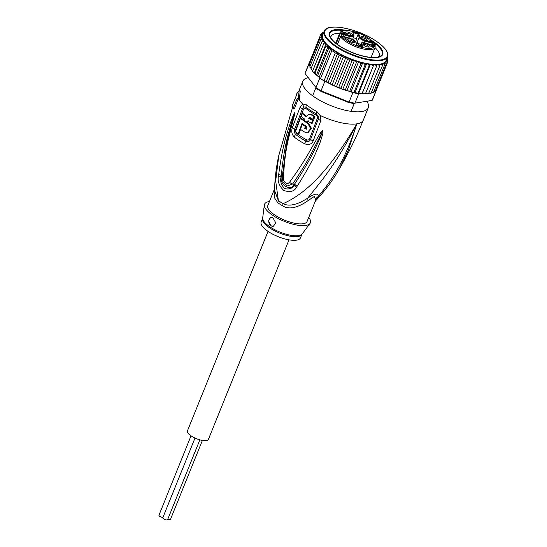 <?xml version="1.0" encoding="UTF-8"?>
<svg xmlns="http://www.w3.org/2000/svg" width="547" height="547" viewBox="0 0 547 547"><rect width="100%" height="100%" fill="white"/><g stroke="black" fill="none" stroke-linecap="round" stroke-linejoin="round"><path stroke-width="0.82" d="M202.383 440.424L170.561 519.178A2.591 0.889 -158 0 1 167.861 519.041M162.917 517.448A2.591 0.889 -158 0 1 159.888 516.416A2.591 0.889 -158 0 1 158.958 515.212L191.033 435.836M199.853 439.856L167.614 519.65A2.591 0.889 -158 0 1 163.744 518.918A2.591 0.889 -158 0 1 162.815 517.708L194.992 438.058M289.007 239.846L208.407 439.35A11.302 3.863 -158 0 1 191.498 436.15A11.302 3.863 -158 0 1 187.443 430.886L268.044 231.381M343.413 34.94L343.748 34.119A3.767 1.285 -158 0 0 341.998 33.429L341.889 34.03L340.726 33.682L340.836 33.08L339.619 33.599L340.118 33.955L336.261 43.5M353.588 42.495A3.063 1.046 22 0 0 352.473 41.128A3.063 1.046 22 0 0 347.919 40.204M353.273 40.232A3.884 1.326 22 0 0 349.157 38.707A3.884 1.326 22 0 0 347.489 39.596A3.884 1.326 22 0 0 348.856 40.943A3.884 1.326 22 0 0 354.319 42.358A3.884 1.326 22 0 0 353.273 40.232M351.892 35.705A3.884 1.326 -158 0 1 348.165 34.919A3.884 1.326 -158 0 1 345.43 32.847A3.884 1.326 -158 0 1 346.114 31.958A3.884 1.326 -158 0 1 350.928 33.305A3.884 1.326 -158 0 1 352.261 35.603A3.884 1.326 -158 0 1 351.892 35.705M366.661 38.085A3.884 1.326 -158 0 1 367.707 40.211A3.884 1.326 -158 0 1 362.244 38.796A3.884 1.326 -158 0 1 360.876 37.449A3.884 1.326 -158 0 1 362.545 36.56A3.884 1.326 -158 0 1 366.661 38.085M369.403 47.063A3.884 1.326 -158 0 1 365.676 46.276A3.884 1.326 -158 0 1 362.941 44.204A3.884 1.326 -158 0 1 363.625 43.316A3.884 1.326 -158 0 1 368.439 44.663A3.884 1.326 -158 0 1 369.772 46.96A3.884 1.326 -158 0 1 369.403 47.063M346.244 39.206L344.815 37.449L345.718 37.49L346.244 39.206M342.538 33.251L344.672 32.923L342.313 32.013L343.789 32.225L345.13 33.189L343.195 33.442L345.547 34.311L342.538 33.251M371.68 41.934L369.225 41.203L371.406 41.517L370.1 40.895L370.893 40.567L368.753 39.897L371.372 40.676L371.057 41.114L371.68 41.934M372.049 45.333L373.724 46.933L372.575 47.056L372.418 46.543L370.449 45.955L371.905 45.681M342.825 36.417L343.523 34.687A3.296 1.128 22 0 0 341.889 34.03L341.041 36.136M353.67 35.227A0.472 0.424 -17 0 1 353.957 35.5L352.63 31.822L353.67 35.227A5.032 1.723 -158 0 1 349.622 35.876L343.748 34.119M353.362 37.729L356.384 38.632L357.362 41.846A5.497 1.88 -158 0 0 360.788 44.676M372.904 45.21L372.309 43.268L372.856 42.796L365.075 40.478L364.965 41.08A5.497 1.88 -158 0 1 359.188 37.326L358.203 34.119L356.384 38.632M364.295 42.755L364.965 41.08L372.309 43.268L371.673 44.847M359.235 46.078A3.884 1.326 22 0 0 359.372 45.893A3.884 1.326 22 0 0 357.977 44.081A3.884 1.326 22 0 0 356.309 43.22M344.357 36.779L350.442 38.55A5.032 1.723 -158 0 1 355.728 41.975L356.767 45.38L362.887 47.199L361.847 43.801A5.032 1.723 -158 0 1 365.888 43.151L373.669 45.469L372.856 42.796M362.517 47.09L362.887 47.199M373.3 45.36L373.669 45.469M337.458 44.416L340.569 36.724L341.766 36.129L342.812 36.444M340.726 33.682L340.118 33.955M353.068 32.588L358.203 34.119L358.75 33.647L352.63 31.822M345.861 33.449A3.063 1.046 -158 0 1 346.395 33.176A3.063 1.046 -158 0 1 349.69 33.969A3.063 1.046 -158 0 1 351.53 35.74M361.314 38.058A3.063 1.046 -158 0 1 365.861 38.981A3.063 1.046 -158 0 1 366.982 40.341M363.372 44.806A3.063 1.046 -158 0 1 363.905 44.533A3.063 1.046 -158 0 1 367.201 45.326A3.063 1.046 -158 0 1 369.04 47.097M345.465 38.119L345.718 37.49M345.225 37.34L345.082 37.695M344.521 33.299L344.672 32.923M345.013 32.82L344.836 33.264M370.955 41.189L371.112 40.799M371.372 40.676L371.194 41.114M371.687 41.469L371.502 41.934M372.541 45.483L372.281 46.112M372.603 47.063L372.842 46.468M372.739 47.104L372.91 46.686M370.955 45.907L372.138 45.627L372.35 46.324L370.887 46.085M346.764 30.502A28.731 9.825 22 0 0 334.737 29.764A28.731 9.825 22 0 0 329.95 36.909A28.731 9.825 22 0 0 339.762 46.235A28.731 9.825 22 0 0 377.464 57.469A28.731 9.825 22 0 0 379.57 56.956A28.731 9.825 22 0 0 372.439 40.998A28.731 9.825 22 0 0 371.926 40.669M339.666 33.374A25.907 8.861 22 0 0 335.844 33.586A25.907 8.861 22 0 0 331.085 36.376A25.907 8.861 22 0 0 330.867 37.887M325.916 46.051L325.704 44.04A35.323 12.082 -158 0 1 324.234 42.392L323.619 41.599L321.985 41.572L311.038 68.655L313.233 72.047L314.976 73.134L316.474 75.117L328.063 46.44L325.916 46.051L314.976 73.134L314.361 73.038M325.506 81.647L324.836 81.38A36.266 12.403 -158 0 1 324.022 80.888L328.2 82.282L330.162 83.992L332.309 84.382L334.361 85.913L345.964 57.182L343.249 57.291L341.745 55.315L339.147 55.199L337.636 53.38L335.297 52.984L333.793 51.596L331.769 50.7L330.675 48.861L328.624 48.375L328.063 46.44M309.315 64.621L308.911 64.102A36.266 12.403 -158 0 1 308.959 63.739A36.266 12.403 -158 0 1 309.212 62.857L305.397 72.3A36.266 12.403 22 0 0 305.096 73.537L315.961 87.541A36.266 12.403 22 0 0 318.402 89.195A36.266 12.403 22 0 0 321.021 90.816L320.993 91.411L348.658 102.501L349.068 102.063A36.266 12.403 22 0 0 354.948 103.164L372.124 100.409A36.266 12.403 22 0 0 372.651 99.472L376.466 90.029A36.266 12.403 -158 0 1 376.138 90.672A36.266 12.403 -158 0 1 375.939 90.966L375.358 91.062M324.836 81.38L321.021 90.816L349.068 102.063L352.883 92.621L350.319 91.595L351.16 91.404L353.8 92.826A36.266 12.403 -158 0 1 352.883 92.621M324.022 80.888A36.266 12.403 -158 0 1 322.217 79.753A36.266 12.403 -158 0 1 320.494 78.604A36.266 12.403 -158 0 1 319.776 78.098L324.022 80.888L335.297 52.984M316.371 88.416A35.323 12.082 22 0 0 320.993 91.411M358.757 93.722A36.266 12.403 -158 0 1 357.902 93.599L358.859 92.853L360.329 93.475L358.757 93.722L354.948 103.164L372.124 100.409L375.939 90.966M348.658 102.501A35.323 12.082 22 0 0 354.032 103.513M308.911 64.102L305.096 73.537L315.961 87.541L319.776 78.098M309.212 62.857A36.266 12.403 -158 0 1 309.534 62.221L309.561 62.249M376.671 89.352A36.266 12.403 -158 0 1 376.466 90.029M357.902 93.599A36.266 12.403 -158 0 1 353.8 92.826L355.112 92.265L357.902 93.599L369.177 65.688L368.295 64.286L366.722 63.541L365.075 64.922L364.254 63.479L362.764 62.679L360.788 63.869L360.049 62.406L358.668 61.565L357.567 61.661L356.384 62.556L345.444 89.646L345.957 90.392L347.058 90.296L349.991 91.616M325.595 81.421L327.085 82.282M318.908 76.977L319.605 77.537L318.908 76.977M319.516 77.763L319.195 77.277L330.675 48.861M321.985 41.572L323.38 40.116L322.238 39.377L320.829 39.493L322.757 38.276L321.527 37.415L320.241 37.572L309.294 64.655L309.8 65.387L309.294 64.655L309.24 65.038M309.294 64.655L310.033 66.221M320.241 37.572L321.404 36.663L322.477 36.553L321.397 35.685L320.234 35.835L308.959 63.739L309.493 64.17M375.536 90.617L376.138 90.672L387.413 62.761L386.695 61.859L385.327 61.743L386.052 62.577L386.271 64.04L375.331 91.123L374.442 91.301M373.786 91.759L375.331 91.123M371.536 92.58L373.122 92.614L373.635 92.135L372.904 92.34L373.635 92.135L384.582 65.052L383.707 63.972L382.148 63.643L382.367 65.777L371.085 93.284M368.815 93.072L370.716 93.373M365.663 93.243L367.871 93.797L368.726 93.298L368.322 93.592M360.329 93.475L362.073 93.25L361.998 93.674L362.333 93.161L363.987 93.769L365.594 93.428L365.355 93.783M363.987 93.769L365.348 93.906M382.367 65.777L381.45 64.621L379.83 64.19L379.666 66.208L378.729 64.984L377.081 64.45L376.534 66.337L375.591 65.045L373.943 64.43L361.998 93.674M360.487 93.537L361.916 93.769M348.446 91.13L349.848 90.959L350.319 91.595M360.788 63.869L349.848 90.959L350.23 91.616M312.624 71.117L323.687 43.774L325.704 44.04M311.229 69.168L311.038 68.655L311.229 69.168M320.829 39.493L309.882 66.584L309.944 67.322L311.134 68.43M338.634 87.595L350.244 58.864L347.543 59.24L336.596 86.33L337.779 87.431L341 88.094L341.752 88.97L345.957 90.392M344.029 89.763L345.444 89.646M339.372 88.067L341.752 88.97M336.596 86.33L335.208 86.399L337.779 87.431M335.208 86.399L334.361 85.913M326.244 81.879L333.342 85.551M331.769 50.7L320.494 78.604M328.624 48.375L317.684 75.459L319.195 77.277M317.684 75.459L316.474 75.117L319.311 77.387M330.162 83.992L341.745 55.315M343.249 57.291L332.309 84.382M339.147 55.199L328.2 82.282M326.156 81.79L337.636 53.38M320.234 35.835L321.513 35.015L322.744 35.015L321.841 34.16L320.809 34.317L309.534 62.221M320.863 34.201L323.284 33.675M323.366 33.476L322.833 32.868L321.951 33.039L321.711 33.62M322.183 32.717L323.783 32.451M323.639 32.034L324.371 31.822L323.489 32.403M387.167 57.886L387.98 59.507L387.761 60.047M387.358 58.023A35.323 12.082 -158 0 1 387.481 58.775L387.98 59.507L387.481 58.775L386.777 58.85M386.674 59.103L387.488 59.753L387.987 61.243L387.481 62.495M387.488 59.753A35.323 12.082 -158 0 1 387.372 60.423L388.035 61.086M387.372 60.423L386.141 60.423L387.044 61.285L387.413 62.761M386.271 64.04L385.464 63.049L383.994 62.823L384.582 65.052M379.666 66.208L368.726 93.298M362.333 93.161L373.943 64.43A34.146 11.678 22 0 0 377.081 64.45A34.146 11.678 22 0 0 379.83 64.19A34.146 11.678 22 0 0 382.148 63.643A34.146 11.678 22 0 0 383.994 62.823A34.146 11.678 22 0 0 385.327 61.743A34.146 11.678 22 0 0 386.107 60.512A34.146 11.678 22 0 0 386.141 60.423M376.534 66.337L365.594 93.428M373.013 66.166L372.09 64.813L370.469 64.129L369.177 65.688M358.859 92.853L370.469 64.129A34.146 11.678 22 0 0 373.943 64.43M355.112 92.265L366.722 63.541A34.146 11.678 22 0 0 370.469 64.129M351.16 91.404L362.764 62.679A34.146 11.678 22 0 0 366.722 63.541M365.075 64.922L353.8 92.826M347.058 90.296L358.668 61.565A34.146 11.678 22 0 0 362.764 62.679M314.327 72.915L325.93 44.191M323.687 43.774L324.234 42.392M312.747 70.802L324.35 42.071M356.384 62.556L355.639 61.038L354.497 60.293L353.355 60.238L351.947 61.004L341 88.094M342.887 89.024L354.497 60.293M351.947 61.004L350.244 58.864M347.543 59.24L345.964 57.182M387.03 56.936L387.249 57.948M386.107 60.512L387.597 56.82A34.146 11.678 -158 0 1 336.521 47.138A34.146 11.678 -158 0 1 336.337 47.021A34.146 11.678 -158 0 1 324.275 31.234L322.778 34.926A34.146 11.678 22 0 0 322.744 35.015A34.146 11.678 22 0 0 322.477 36.553A34.146 11.678 22 0 0 322.757 38.276A34.146 11.678 22 0 0 335.024 50.837A34.146 11.678 22 0 0 358.668 61.565M378.23 57.018A25.907 8.861 22 0 0 379.126 55.78A25.907 8.861 22 0 0 375.037 47.664M274.58 188.804L267.804 205.576A21.196 7.248 22 0 0 275.408 215.443A21.196 7.248 -158 0 0 303.216 223.737A21.196 7.248 -158 0 0 307.106 221.453L314.798 202.417L318.279 196.469C318.238 192.879 314.703 193.447 307.681 198.171C297.185 204.906 289.001 206.739 283.141 203.669A9.422 3.166 -60.5 0 1 282.437 205.706A21.196 7.248 -158 0 1 280.276 204.407A21.196 7.248 -158 0 1 279.948 204.202A21.196 7.248 -158 0 1 277.732 202.65L274.225 197.378L274.573 189.18M274.553 190.431L278.368 200.571A9.422 5.463 -53 0 1 277.732 202.65M314.798 202.417L315.571 199.313L314.217 196.503L308.234 200.489C297.363 208.12 288.768 209.857 282.437 205.706M301.93 234.266L300.474 237.87A21.196 7.248 22 0 1 296.583 240.147A21.196 7.248 -158 0 1 273.192 234.403A21.196 7.248 -158 0 1 261.172 221.986L262.628 218.39A21.196 7.248 22 0 0 274.519 230.738A21.196 7.248 22 0 0 297.869 236.577A21.196 7.248 22 0 0 298.04 236.55A21.196 7.248 22 0 0 301.93 234.266L309.999 223.45A24.731 8.458 22 0 0 308.74 217.412M273.35 226.301A4.711 3.85 80.9 0 1 270.991 225.747A4.711 3.85 80.9 0 1 268.782 221.166A4.711 3.85 80.9 0 1 271.278 217.166M270.929 225.761L268.536 220.892L270.724 217.186L272.905 217.768L275.811 222.937L273.302 226.308L270.929 225.761M302.026 123.465A34.967 11.959 22 0 0 306.717 126.542L306.552 129.147L305.794 128.989A34.837 11.918 -158 0 1 304.693 128.319L305.383 126.48A34.933 11.945 -158 0 1 302.286 124.429L300.453 129.324A34.652 11.849 22 0 0 304.658 132.053L307.359 132.6L310.655 128.654L307.886 123.472A35.097 12 -158 0 1 300.44 118.296L295.428 131.759A34.297 11.733 22 0 0 298.177 133.871L302.026 123.465M304.392 118.904L303.92 120.135A35.117 12.013 22 0 0 307.024 122.186L307.496 120.962A35.158 12.027 22 0 0 311.489 123.294L312.569 120.511A35.24 12.055 -158 0 1 308.576 118.173L309.411 117.461L310.163 117.619A35.268 12.061 22 0 0 313.048 119.28L314.135 116.538A35.309 12.075 -158 0 1 311.25 114.877L308.857 114.357L306.238 116.655A35.24 12.055 -158 0 1 302.224 113.667L301.144 116.456A35.158 12.027 22 0 0 304.392 118.904M262.628 218.39L264.338 205.002A24.731 8.458 -158 0 0 279.531 219.224A24.731 8.458 -158 0 0 305.841 225.439A24.731 8.458 22 0 0 309.999 223.45M269.439 201.535A24.731 8.458 22 0 0 269.069 201.59A24.731 8.458 -158 0 0 264.338 205.002M298.177 133.871L298.99 133.742L300.57 129.407M302.429 124.401L302.628 123.889M306.942 129.003L306.6 128.86A33.422 11.432 -158 0 1 305.5 128.189L304.693 128.319M305.5 128.189L306.19 126.35L305.383 126.48M306.19 126.35A33.524 11.466 -158 0 1 303.093 124.299L302.286 124.429M307.359 132.6L308.173 132.463L311.475 128.483L308.693 123.342A33.682 11.521 -158 0 1 301.26 118.159L300.44 118.296M308.303 120.832L307.824 122.056L307.024 122.186M312.569 120.511L313.39 120.381L312.303 123.164L311.489 123.294M313.39 120.381A33.825 11.569 -158 0 1 309.383 118.049L308.576 118.173M309.383 118.049L309.828 117.482M314.135 116.538L314.956 116.402L313.869 119.15L313.048 119.28M314.956 116.402A33.893 11.59 -158 0 1 312.057 114.747L308.857 114.35M306.484 116.135A33.825 11.569 -158 0 1 303.052 113.537L302.224 113.667M316.337 200.045C325.212 190.472 332.761 180.298 338.983 169.522L348.268 150.507L356.829 123.848C343.468 165.235 329.246 183.095 318.279 196.469A9.422 8.574 0.5 0 0 315.571 199.313M295.674 131.964L296.467 133.229A32.793 11.213 -158 0 0 306.559 139.779C308.029 140.326 309.041 139.991 309.595 138.774L317.308 118.391C317.718 117.051 317.26 115.909 315.934 114.973A2.352 0.684 118.4 0 0 316.234 113.838L318.272 116.19A4.711 0.704 160.2 0 0 320.645 115.656L320.822 120.627L313.157 140.962C311.558 144.367 308.706 145.304 304.59 143.765A33.866 11.583 -158 0 1 294.17 137.01C291.756 134.309 291.168 131.143 292.399 127.506L300.091 107.178L302.723 104.033L306.395 104.764A35.323 12.082 22 0 0 310.997 108.074A35.323 12.082 22 0 0 311.216 108.217A35.323 12.082 22 0 0 316.843 111.54L320.645 115.656A35.323 12.082 22 0 0 356.829 123.848C335.003 166.603 318.046 184.886 307.681 198.171A9.422 2.277 -124 0 0 308.234 200.489M295.558 131.41L295.722 129.769L303.455 109.4C304.023 108.162 304.836 107.848 305.903 108.463A2.352 1.45 128.6 0 0 306.06 107.239L303.968 106.911L302.436 108.757L294.717 129.113C294.033 131.184 294.368 132.976 295.708 134.473A2.352 1.463 -51.2 0 0 296.412 133.379A2.352 1.463 -51.2 0 0 296.467 133.229M296.447 187.313C294.375 191.409 290.163 192.469 283.831 190.513C279.038 185.891 277.281 180.954 278.56 175.71L278.717 174.288A4.711 1.484 7.2 0 0 281.315 175.341L281.233 176.756C279.667 184.626 289.999 191.498 293.924 184.989L294.628 183.983L293.965 185.057C292.542 188.462 289.404 189.638 284.549 188.571C281.062 184.77 279.927 180.825 281.144 176.743L281.315 175.341C284.618 142.138 289.055 132.75 290.785 125.072L294.033 114.713A4.711 2.359 24.9 0 1 293.746 114.159L294.724 112.62A4.711 4.198 77.4 0 0 294.71 112.86L286.662 143.711L282.156 177.194L282.997 181.96L287.38 185.973L292.631 183.983C308.87 159.991 312.446 150.972 316.063 144.278L322.73 131.034A4.711 1.169 142.6 0 0 322.921 130.911L322.99 133.112A4.711 1.812 -168.9 0 1 322.115 132.907L318.47 141.502C315.202 147.964 312.07 157.447 294.628 183.983A4.711 2.441 -148.6 0 0 297.151 186.247L296.447 187.313A4.711 2.462 -148.5 0 1 293.965 185.057L292.631 183.983A4.711 2.694 33.3 0 1 289.527 182.281C306.265 159.027 310.217 150.008 314.176 143.478L320.152 133.372C321.643 131.239 322.539 130.391 322.833 130.836A4.711 0.554 120.9 0 1 322.723 130.993L321.123 133.906A4.711 1.757 32.9 0 1 320.152 133.372M294.724 112.62L294.778 112.634A4.711 4.157 127 0 0 294.73 112.832L293.801 116.203A4.711 1.012 -165.3 0 0 294.142 116.525L290.942 128.607C289.342 136.982 285.014 146.466 283.428 178.329A4.711 1.518 -177 0 1 282.156 177.201L282.156 177.201A4.711 1.518 -177 0 1 282.156 177.194L282.997 181.96M318.272 116.19L318.306 119.048L310.6 139.417C309.718 141.358 308.152 141.912 305.91 141.092A33.148 11.337 -158 0 1 295.708 134.473A4.711 2.933 -51.2 0 0 294.17 137.01M278.56 175.71A4.711 1.484 7 0 0 281.144 176.743L282.156 177.194L286.662 143.711L282.156 177.201M322.99 133.112L320.2 142.241C317.233 149.016 314.655 158.719 297.151 186.247M283.428 178.329C282.977 180.934 286.601 185.59 289.527 182.281M294.778 112.634L294.142 116.525M278.717 174.288C283.223 140.88 287.818 131.704 289.896 124.128L293.746 114.159M298.012 99.472L294.402 108.832L293.151 108.463A36.505 12.485 22 0 1 292.276 105.598L296.419 95.335A36.505 12.485 22 0 1 296.453 94.132L299.188 90.563L298.142 99.67L299.257 99.998L300.276 90.891L299.188 90.563M293.151 108.463L297.294 98.2A36.505 12.485 22 0 0 298.142 99.67M338.983 169.522C348.295 153.639 356.405 137.153 363.317 120.046A35.323 12.082 22 0 1 356.829 123.848C323.489 180.626 299.503 196.168 283.141 203.669A21.504 7.357 22 0 1 280.946 202.356A21.504 7.357 22 0 1 278.368 200.571L275.681 181.002L278.82 155.41C276.228 167.047 274.806 178.766 274.553 190.547M298.922 90.843L302.785 81.271A35.323 12.082 -158 0 0 315.455 97.722A35.323 12.082 22 0 0 368.295 107.738A35.323 12.082 22 0 0 366.934 101.441M302.785 81.271A35.323 12.082 -158 0 1 308.057 77.708M372.644 41.353A28.259 9.668 -158 0 1 382.305 54.201A28.259 9.668 -158 0 1 340.029 46.194L340.029 46.194A28.259 9.668 -158 0 1 329.896 33.032A28.259 9.668 -158 0 1 345.772 30.495M343.981 30.632A28.259 9.668 22 0 0 329.82 33.237M329.896 33.032L329.732 33.442A28.259 9.668 22 0 0 330.087 37.169M379.29 57.052A28.259 9.668 22 0 0 382.134 54.611L382.305 54.201M382.216 54.406A28.259 9.668 22 0 0 373.84 42.693M340.569 36.724A19.077 6.523 22 0 0 354.606 46.228A19.077 6.523 22 0 0 371.611 49.531A19.077 6.523 22 0 0 375.112 47.48L375.153 45.086C376.562 44.184 366.066 34.358 354.832 31.897C344.501 29.217 340.466 30.871 339.742 33.189A19.077 6.523 22 0 0 339.619 33.599L335.776 43.11M341.998 33.429L340.836 33.08A18.133 6.202 -158 0 1 357.3 32.731A18.133 6.202 -158 0 1 374.586 44.539A18.133 6.202 -158 0 1 361.724 47.343A18.133 6.202 -158 0 1 341.766 36.129M353.943 35.767A5.497 1.88 -158 0 1 353.936 36.307A5.497 1.88 -158 0 1 352.924 36.895A5.497 1.88 -158 0 1 349.519 36.471L348.883 38.051M365.075 40.478A5.032 1.723 -158 0 1 359.789 37.046L358.75 33.647M344.562 36.793A3.767 1.285 -158 0 1 342.887 36.471M349.622 35.876L349.519 36.471L343.523 34.687M359.789 37.046A0.472 0.424 163 0 0 359.188 37.326L357.362 41.846M362.114 46.939L361.246 44.081L360.309 46.399M361.847 43.801A0.472 0.424 163 0 0 361.246 44.081A5.497 1.88 -158 0 1 361.246 43.541L360.117 46.345M355.728 41.975A0.472 0.424 -17 0 1 356.015 42.249C355.468 40.875 353.601 39.623 350.408 38.509L344.494 36.745M375.249 40.546A33.675 11.514 -158 0 1 375.433 40.663A33.675 11.514 -158 0 1 381.068 59.869A33.675 11.514 -158 0 1 336.952 46.686A33.675 11.514 -158 0 1 336.767 46.57A33.675 11.514 -158 0 1 331.133 27.364A33.675 11.514 -158 0 1 375.249 40.546M345.683 57.1A35.323 12.082 -158 0 1 334.477 51.021A35.323 12.082 -158 0 1 325.971 44.314M321.527 37.415A35.323 12.082 -158 0 1 321.404 36.663M321.397 35.685A35.323 12.082 -158 0 1 321.513 35.015M321.841 34.16A35.323 12.082 -158 0 1 322.19 33.586M322.833 32.868A35.323 12.082 -158 0 1 323.421 32.396M387.044 61.285A35.323 12.082 -158 0 1 386.695 61.859M386.052 62.577A35.323 12.082 -158 0 1 385.464 63.049M384.514 63.616A35.323 12.082 -158 0 1 383.707 63.972M382.456 64.382A35.323 12.082 -158 0 1 381.45 64.621M379.926 64.867A35.323 12.082 -158 0 1 378.729 64.984M376.958 65.052A35.323 12.082 -158 0 1 375.591 65.045M373.608 64.949A35.323 12.082 -158 0 1 372.09 64.813M369.922 64.546A35.323 12.082 -158 0 1 368.295 64.286M365.977 63.855A35.323 12.082 -158 0 1 364.254 63.479M361.834 62.891A35.323 12.082 -158 0 1 360.049 62.406M323.619 41.599A35.323 12.082 -158 0 1 322.833 40.444M322.238 39.377A35.323 12.082 -158 0 1 321.855 38.502M357.567 61.661A35.323 12.082 -158 0 1 355.639 61.038M353.355 60.238A35.323 12.082 -158 0 1 350.976 59.343M349.383 58.707A35.323 12.082 -158 0 1 346.189 57.332M306.559 139.779A2.352 0.67 -61.8 0 1 306.498 139.923A2.352 0.67 -61.8 0 1 305.91 141.092A4.711 1.34 -61.8 0 0 304.59 143.765M306.388 104.764A4.711 2.906 128.6 0 0 306.06 107.239A34.379 11.76 -158 0 0 310.546 110.46A34.379 11.76 -158 0 0 310.751 110.597A34.379 11.76 -158 0 0 316.234 113.838A4.711 1.374 118.3 0 1 316.843 111.54M315.934 114.973A33.907 11.596 -158 0 1 310.525 111.779A33.907 11.596 -158 0 1 305.903 108.463M262.731 217.993A21.333 7.296 22 0 0 275.709 230.198A21.333 7.296 22 0 0 298.375 235.648A21.333 7.296 22 0 0 298.546 235.627A21.333 7.296 22 0 0 302.135 233.911M306.6 128.86L305.794 128.989M308.693 123.342L307.886 123.472M312.057 114.747L311.25 114.877M303.455 109.4A2.352 0.82 21.4 0 0 302.436 108.757A4.711 1.634 21.4 0 1 300.091 107.178M295.722 129.769A2.352 0.95 20.1 0 0 294.717 129.113A4.711 1.887 19.8 0 1 292.399 127.506M309.595 138.774A2.352 0.937 -160.5 0 1 310.6 139.417A4.711 1.887 -160.3 0 0 313.157 140.962M317.308 118.391A2.352 0.834 -158 0 1 318.306 119.048A4.711 1.662 -158 0 0 320.822 120.627M299.257 99.998A35.323 12.082 22 0 0 302.723 104.033A4.711 3.446 61.6 0 0 303.968 106.911M335.742 43.083L339.742 33.189M353.957 35.5L352.685 39.398M351.277 110.884L354.271 103.472M312.843 95.356L315.892 87.8M356.015 42.249L356.979 45.408M356.89 45.38L362.695 47.11M373.485 45.38L365.861 43.11C362.47 42.454 360.931 42.598 361.246 43.541M344.466 36.738L341.731 36.088L340.549 36.635L337.417 44.382M371.119 57.373L375.112 47.48M387.597 56.82C388.965 52.396 384.938 47.021 375.522 40.683L375.338 40.56C357.157 28.287 326.415 22.53 324.275 31.234M368.418 93.749L367.871 93.797M312.563 71.295L313.233 72.047M310.969 69.182L311.264 69.619M315.934 74.679L314.546 73.401M292.618 107.185L278.82 155.41M363.317 120.046L368.295 107.738"/></g></svg>
